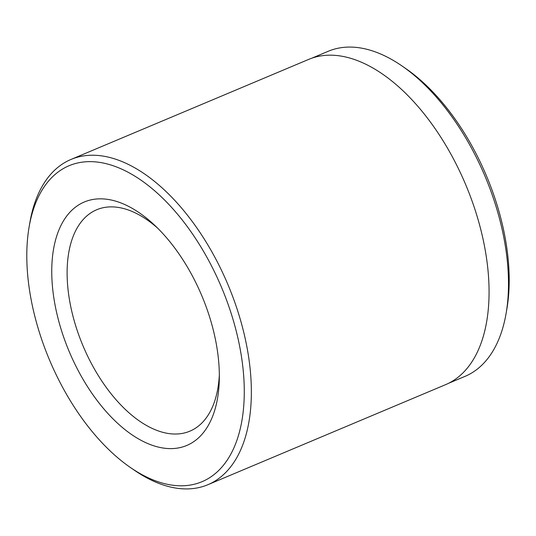 <?xml version="1.0" encoding="UTF-8"?>
<svg xmlns="http://www.w3.org/2000/svg" width="536" height="536" viewBox="0 0 536 536"><rect width="100%" height="100%" fill="white"/><g stroke="black" fill="none" stroke-linecap="round" stroke-linejoin="round"><path stroke-width="0.8" d="M127.072 205.623A132.084 71.938 67.2 0 1 154.401 225.026A132.084 71.938 67.2 0 1 219.304 379.213A132.084 71.938 67.2 0 1 144.003 441.825A132.084 71.938 67.2 0 1 52.173 283.082A132.084 71.938 67.2 0 1 127.072 205.623M157.49 228.008A120.111 65.419 -112.8 0 0 135.601 213.053A120.111 65.419 -112.8 0 0 100.205 208.484A120.111 65.419 -112.8 0 0 71.75 311.215A120.111 65.419 -112.8 0 0 150.998 427.849A120.111 65.419 -112.8 0 0 193.248 429.537A120.111 65.419 -112.8 0 0 219.331 374.925M448.552 383.3L465.04 376.359A176.344 96.044 -112.8 0 0 506.138 313.225A176.344 96.044 -112.8 0 0 402.094 66.029A176.344 96.044 -112.8 0 0 385.324 56.146A176.344 96.044 -112.8 0 0 328.213 51.288L311.724 58.23M124.553 170.461A171.406 93.351 -112.8 0 0 29.091 227.103A171.406 93.351 -112.8 0 0 130.228 467.379A171.406 93.351 -112.8 0 0 146.522 476.98A171.406 93.351 -112.8 0 0 243.726 376.46A171.406 93.351 -112.8 0 0 124.553 170.461M29.091 227.103L29.862 222.621A176.445 96.098 67.2 0 1 70.98 159.453A176.445 96.098 67.2 0 1 128.124 164.311A176.445 96.098 67.2 0 1 243.411 330.926A176.445 96.098 67.2 0 1 207.888 484.712A176.445 96.098 67.2 0 1 150.743 479.847A176.445 96.098 67.2 0 1 133.966 469.958L130.228 467.379M70.98 159.453L308.689 59.396A176.445 96.098 67.2 0 1 365.833 64.26A176.445 96.098 67.2 0 1 481.12 230.869A176.445 96.098 67.2 0 1 445.597 384.654L207.888 484.712M402.094 66.029L405.832 68.615A171.306 93.297 67.2 0 1 506.909 308.743L506.138 313.225"/></g></svg>
